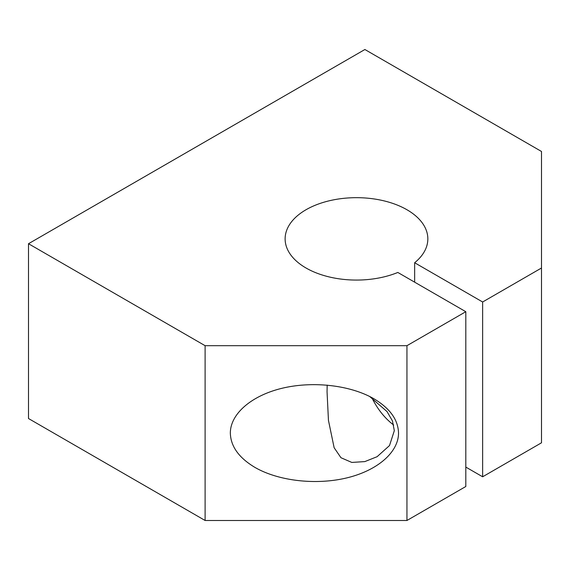 <?xml version="1.0" encoding="UTF-8"?>
<svg xmlns="http://www.w3.org/2000/svg" width="570" height="570" viewBox="0 0 570 570"><rect width="100%" height="100%" fill="white"/><g stroke="black" fill="none" stroke-linecap="round" stroke-linejoin="round"><path stroke-width="0.85" d="M315.139 205.293A71.357 41.197 0 0 0 285.121 238.873A71.357 41.197 0 0 0 323.76 275.481A71.357 41.197 0 0 0 397.824 272.453L465.811 311.704L406.944 345.691L205.107 345.691L28.5 243.725L364.893 49.512L541.5 151.477L541.5 268.007L482.633 301.993L414.647 262.741A71.357 41.197 0 0 0 427.842 238.873A71.357 41.197 0 0 0 389.21 202.264A71.357 41.197 0 0 0 315.139 205.293M369.617 396.449L387.03 411.569L392.445 420.924L394.326 430.664L389.51 445.562L377.105 456.698L364.843 461.593L351.818 462.434L340.953 457.717L334.141 447.735L328.448 420.361L327.052 391.818L327.173 385.092M398.53 433.086C398.537 452.316 377.383 470.592 346.617 477.945C315.851 485.305 278.509 481.023 254.968 467.421C238.923 457.853 230.708 446.41 230.337 433.086C230.33 413.863 251.484 395.587 282.25 388.227C313.016 380.867 350.358 385.156 373.899 398.758C389.951 408.327 398.159 419.769 398.53 433.086M393.699 425.042A47.574 27.467 60 0 1 372.053 398.067M465.811 467.079L482.633 476.791L541.5 442.797L541.5 268.007M482.633 476.791L482.633 301.993M414.647 282.164L414.647 262.741M28.5 243.725L28.5 418.522L205.107 520.488L406.944 520.488L465.811 486.502L465.811 311.704M406.944 520.488L406.944 345.691M205.107 520.488L205.107 345.691"/></g></svg>
